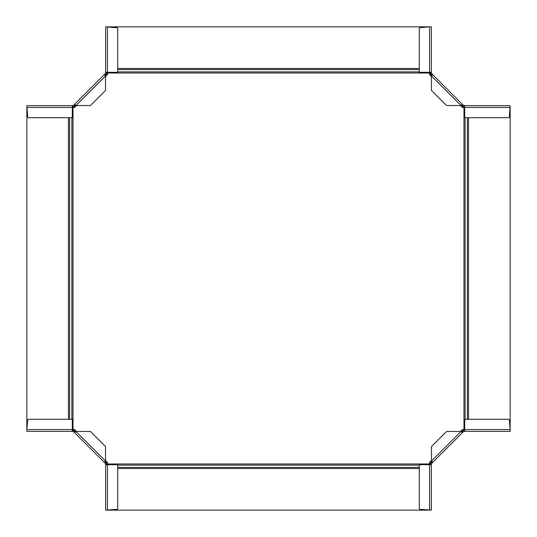 <?xml version="1.0" encoding="UTF-8"?>
<svg xmlns="http://www.w3.org/2000/svg" width="537" height="537" viewBox="0 0 537 537"><rect width="100%" height="100%" fill="white"/><g stroke="black" fill="none" stroke-linecap="round" stroke-linejoin="round"><path stroke-width="0.81" d="M464.7 106.641L464.055 106.641A1.819 1.819 93.8 0 1 463.82 106.621L463.948 105.628A0.805 0.805 0 0 1 463.485 105.4L431.6 73.509A0.805 0.805 0 0 1 431.372 73.045L430.372 73.18A1.812 1.812 0 0 0 430.889 74.22L432.03 75.361M460.464 105.541L462.37 107.447L464.7 107.447L464.7 117.71L508.512 117.71A0.805 0.805 0 0 0 509.311 116.979L510.15 105.635L464.055 105.635A0.826 0.812 -86.2 0 1 463.948 105.628M462.773 106.111L462.384 106.501L462.008 105.393A4.195 1.242 133.8 0 0 461.921 105.252L462.773 106.111A1.812 1.812 0 0 0 463.82 106.621M462.384 106.501L461.907 106.977M430.016 75.093L430.889 74.22M431.741 75.073A4.195 1.242 -43.8 0 0 431.6 74.985L430.493 74.616M464.055 106.641L464.055 105.635M510.15 429.519L510.15 107.447L464.7 107.447L464.7 105.635M462.35 104.259L461.068 105.541L446.549 105.541L431.459 90.451L431.459 75.932L432.741 74.65M430.372 73.18A1.819 1.819 -3.8 0 1 430.359 72.938L430.359 72.3M431.365 72.3L429.553 72.3L429.553 26.85L431.365 26.85L431.365 72.938A0.826 0.812 176.2 0 0 431.372 73.045M431.365 72.938L430.359 72.938M429.553 26.85L420.021 27.682A0.805 0.805 0 0 0 419.283 28.488L419.283 72.3L429.553 72.3L429.553 74.63L431.459 76.529M76.536 431.459L74.63 429.553L72.3 429.553L72.3 431.365L26.85 431.365L26.85 107.481M107.481 510.15L429.553 510.15L429.553 462.37L431.459 460.464M460.471 431.459L462.37 429.553L510.15 429.553L509.318 420.021A0.805 0.805 0 0 0 508.512 419.283L464.7 419.283L464.7 431.365L464.062 431.365A0.826 0.812 -93.8 0 0 463.955 431.372L463.82 430.372A1.812 1.812 0 0 0 462.78 430.889L461.639 432.03M72.3 430.359L72.945 430.359A1.819 1.819 -86.2 0 1 73.18 430.379A1.812 1.812 0 0 1 74.227 430.889L74.797 431.459L74.079 432.171L105.4 463.491A0.805 0.805 0 0 1 105.628 463.955A0.826 0.812 -3.8 0 1 105.635 464.062L105.635 464.7L107.447 464.7L107.447 462.37L105.541 460.471M106.641 72.3L106.641 72.945A1.819 1.819 3.8 0 1 106.621 73.18A1.812 1.812 0 0 1 106.111 74.227L105.541 74.797L104.829 74.079L73.509 105.4A0.805 0.805 0 0 1 73.045 105.628A0.826 0.812 86.2 0 1 72.938 105.635L72.3 105.635L72.3 107.447L74.63 107.447L76.529 105.541M429.519 26.85L107.447 26.85L107.447 74.63L105.541 76.536M430.359 464.7L430.359 464.055A1.819 1.819 -176.2 0 1 430.379 463.82L431.372 463.948A0.805 0.805 0 0 1 431.6 463.485L463.491 431.6A0.805 0.805 0 0 1 463.955 431.372M431.365 464.7L419.29 464.7L419.29 508.512A0.805 0.805 0 0 0 420.021 509.311L431.365 510.15L431.365 464.055A0.826 0.812 3.8 0 1 431.372 463.948M430.889 462.773L430.499 462.384L431.607 462.008A4.195 1.242 -136.2 0 0 431.748 461.921L430.889 462.773A1.812 1.812 0 0 0 430.379 463.82M430.499 462.384L430.023 461.907M461.907 430.016L462.78 430.889M461.927 431.741A4.195 1.242 46.2 0 0 462.015 431.6L462.384 430.493M430.359 464.055L431.365 464.055M432.741 462.35L431.459 461.068L431.459 446.549L446.549 431.459L461.068 431.459L462.35 432.741M463.82 430.372A1.819 1.819 86.2 0 1 464.062 430.359L464.7 430.359M464.062 431.365L464.062 430.359M464.7 431.365L510.15 431.365L510.15 429.553M73.18 430.379L73.052 431.372A0.826 0.812 93.8 0 0 72.945 431.365L72.3 431.365M73.052 431.372A0.805 0.805 0 0 1 73.515 431.6L74.079 432.171M74.227 430.889L74.616 430.499L74.992 431.607A4.195 1.242 -46.2 0 0 75.079 431.748L74.797 431.459M104.97 461.639L106.111 462.78A1.812 1.812 0 0 1 106.628 463.82A1.819 1.819 176.2 0 1 106.641 464.062L106.641 464.7M74.616 430.499L75.093 430.023M106.984 461.907L106.111 462.78M105.259 461.927A4.195 1.242 136.2 0 0 105.4 462.015L106.507 462.384M72.945 430.359L72.945 431.365M27.689 420.021L26.85 429.553L72.3 429.553L72.3 419.29L28.488 419.29A0.805 0.805 0 0 0 27.689 420.021M74.65 432.741L75.932 431.459L90.451 431.459L105.541 446.549L105.541 461.068L104.259 462.35M105.628 463.955L106.628 463.82M105.635 464.062L106.641 464.062M105.635 464.7L105.635 510.15L116.979 509.318A0.805 0.805 0 0 0 117.717 508.512L117.717 464.7L107.447 464.7L107.447 510.15M105.635 72.3L117.71 72.3L117.71 28.488A0.805 0.805 0 0 0 116.979 27.689L105.635 26.85L105.635 72.945A0.826 0.812 -176.2 0 1 105.628 73.052A0.805 0.805 0 0 1 105.4 73.515L104.829 74.079M106.621 73.18L105.628 73.052M106.111 74.227L106.501 74.616L105.393 74.992A4.195 1.242 43.8 0 0 105.252 75.079L105.541 74.797M75.361 104.97L74.22 106.111A1.812 1.812 0 0 1 73.18 106.628A1.819 1.819 -93.8 0 1 72.938 106.641L72.3 106.641M106.501 74.616L106.977 75.093M75.093 106.984L74.22 106.111M75.073 105.259A4.195 1.242 -133.8 0 0 74.985 105.4L74.616 106.507M106.641 72.945L105.635 72.945M104.259 74.65L105.541 75.932L105.541 90.451L90.451 105.541L75.932 105.541L74.65 104.259M73.045 105.628L73.18 106.628M72.938 105.635L72.938 106.641M72.3 105.635L26.85 105.635L27.682 116.979A0.805 0.805 0 0 0 28.488 117.717L72.3 117.717L72.3 107.447L26.85 107.447M462.203 105.541L462.921 104.829M431.459 75.932L461.068 105.541M432.171 74.079L431.459 74.791M463.981 107.447L463.981 429.553M429.553 463.981L107.447 463.981M73.019 429.553L73.019 107.447M107.447 73.019L429.553 73.019M465.123 117.71L465.123 419.283M467.398 117.71L467.398 419.283M468.539 419.283L468.539 117.71M419.283 71.877L117.71 71.877M71.877 419.29L71.877 117.717M69.602 419.29L69.602 117.717M68.461 117.717L68.461 419.29M419.283 69.602L117.71 69.602M419.283 68.461L117.71 68.461M117.717 465.123L419.29 465.123M117.717 467.398L419.29 467.398M117.717 468.539L419.29 468.539M431.459 462.203L432.171 462.921M461.068 431.459L431.459 461.068M462.921 432.171L462.209 431.459M105.541 461.068L75.932 431.459M104.829 462.921L105.541 462.209M75.932 105.541L105.541 75.932M74.079 104.829L74.791 105.541"/></g></svg>
